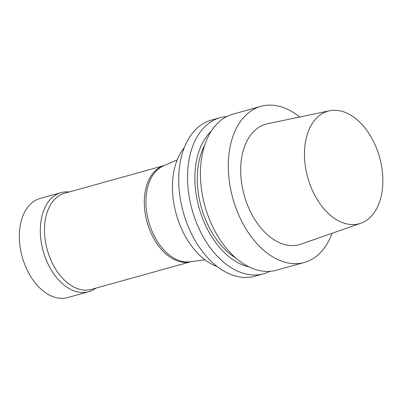 <?xml version="1.0" encoding="UTF-8"?>
<svg xmlns="http://www.w3.org/2000/svg" width="403" height="403" viewBox="0 0 403 403"><rect width="100%" height="100%" fill="white"/><g stroke="black" fill="none" stroke-linecap="round" stroke-linejoin="round"><path stroke-width="0.6" d="M191.143 261.643L190.599 261.779A49.896 31.872 -105.5 0 1 152.672 236.465A49.896 31.872 -105.5 0 1 163.86 165.648L164.399 165.482M204.991 259.824L189.994 261.794A49.947 31.902 -105.5 0 1 154.299 236.027A49.947 31.902 -105.5 0 1 163.336 165.95L177.199 159.89M190.876 261.708L91.335 289.394A49.896 31.872 -105.5 0 1 52.853 264.222A49.896 31.872 -105.5 0 1 64.596 193.249L164.137 165.568M95.894 288.125A51.438 32.86 -105.5 0 1 88.61 291.752A51.438 32.86 -105.5 0 1 48.939 265.804A51.438 32.86 -105.5 0 1 61.044 192.634A51.438 32.86 -105.5 0 1 69.155 191.984M88.61 291.752L67.639 297.585A51.438 32.86 -105.5 0 1 27.968 271.637A51.438 32.86 -105.5 0 1 40.073 198.467L61.044 192.634M332.082 233.287A81.018 51.75 -105.5 0 1 304.351 262.454A81.018 51.75 -105.5 0 1 241.871 221.585A81.018 51.75 -105.5 0 1 260.932 106.342A81.018 51.75 -105.5 0 1 299.741 117.006M360.786 223.252L300.981 244.153A62.541 39.947 -105.5 0 1 251.17 213.101A62.541 39.947 -105.5 0 1 267.496 123.751L329.503 110.775A58.425 37.318 -105.5 0 1 379.606 157.427A58.425 37.318 -105.5 0 1 360.786 223.252A58.425 37.318 -105.5 0 1 314.249 194.246A58.425 37.318 -105.5 0 1 329.503 110.775M304.351 262.454L276.473 270.206A81.018 51.75 -105.5 0 1 213.988 229.337A81.018 51.75 -105.5 0 1 233.055 114.094L260.932 106.342M235.896 258.061A70.732 45.181 -105.5 0 1 209.152 227.403A70.732 45.181 -105.5 0 1 204.573 145.443M248.958 266.846A74.323 47.478 -105.5 0 1 207.344 229.05A74.323 47.478 -105.5 0 1 211.227 131.182M269.849 271.345A81.018 51.75 -105.5 0 1 263.592 273.788A81.018 51.75 -105.5 0 1 201.112 232.919A81.018 51.75 -105.5 0 1 220.174 117.676A81.018 51.75 -105.5 0 1 226.798 116.538M263.592 273.788L254.782 276.241A81.018 51.75 -105.5 0 1 192.296 235.372A81.018 51.75 -105.5 0 1 211.363 120.129L220.174 117.676M217.293 266.62A67.644 43.207 -105.5 0 1 183.778 233.473A67.644 43.207 -105.5 0 1 184.226 147.725"/></g></svg>

